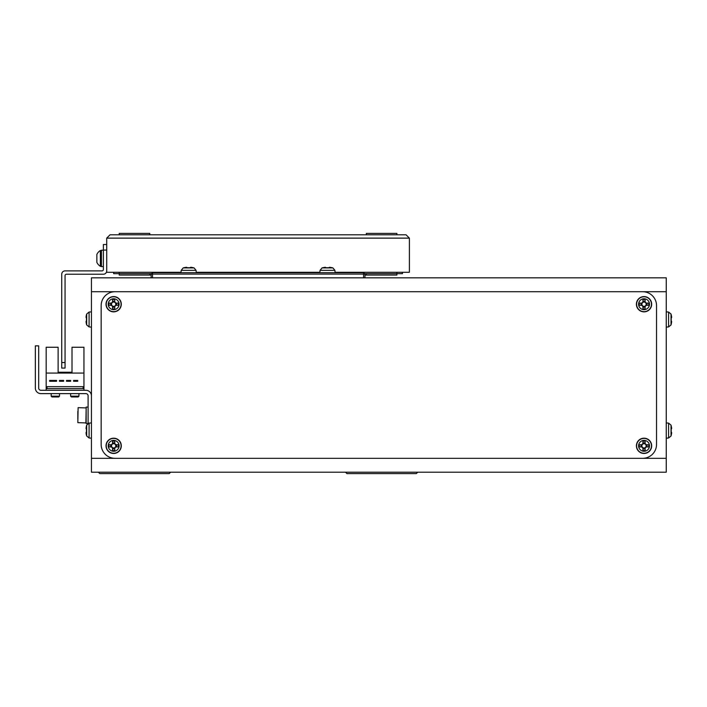 <?xml version="1.0" encoding="UTF-8"?>
<svg xmlns="http://www.w3.org/2000/svg" width="707" height="707" viewBox="0 0 707 707"><rect width="100%" height="100%" fill="white"/><g stroke="black" fill="none" stroke-linecap="round" stroke-linejoin="round"><path stroke-width="1.06" d="M345.52 472.205L346.907 473.602L416.335 473.602L417.722 472.205M98.388 472.205L99.775 473.602L169.194 473.602L170.581 472.205M91.442 461.105L91.442 438.19L91.442 461.105M91.442 338.909A111.07 111.07 0 0 0 91.442 338.918L91.442 350.027L91.442 338.918A111.07 111.07 0 0 1 91.442 338.874M40.9 390.291A2.218 2.218 0 0 1 38.682 388.072A2.218 2.218 0 0 0 40.9 390.291L85.892 390.291A5.55 5.55 0 0 1 91.442 395.849L91.442 422.919L89.091 423.131L86.669 425.119A19.434 19.434 0 0 0 86.466 425.844L86.466 425.844M114.357 277.833A8.334 8.334 0 0 0 114.34 277.833L151.148 277.833L151.148 274.086L152.535 272.69L363.575 272.69L364.962 274.086L364.962 277.833L401.753 277.833A8.334 8.334 0 0 1 401.762 277.833M363.575 277.833L363.575 274.086L152.535 274.086L152.535 277.833M151.148 274.086L152.535 274.086L152.535 272.69M363.575 272.69L363.575 274.086L364.962 274.086M91.442 291.717L91.442 277.833L666.25 277.833L666.25 291.717L91.442 291.717L91.442 458.322L666.25 458.322L666.25 291.717M666.25 458.322L666.25 472.205L91.442 472.205L91.442 458.322M656.529 305.601A13.884 13.884 0 0 0 642.645 291.717L115.047 291.717A13.884 13.884 0 0 0 101.163 305.601L101.163 444.438A13.884 13.884 0 0 0 115.047 458.322L642.645 458.322A13.884 13.884 0 0 0 656.529 444.438L656.529 305.601M151.148 275.058L119.209 275.058L119.209 272.275M119.209 234.795L119.209 233.398L149.751 233.398L149.751 234.795M396.892 234.795L396.892 233.398L366.35 233.398L366.35 234.795M366.35 273.662L366.35 275.058L364.962 275.058M402.451 272.275L402.451 273.662L396.892 273.662L396.892 275.058L366.35 275.058M149.751 275.058L149.751 273.662M181.027 272.275L106.713 272.275L106.713 238.126L110.045 234.795L406.057 234.795L409.388 238.126L406.057 234.795M196.228 272.275L319.873 272.275M335.074 272.275L409.388 272.275L409.388 238.126L106.713 238.126L110.045 234.795M106.713 270.887A3.332 3.332 0 0 1 103.381 274.219L66.449 274.219A1.387 1.387 0 0 0 65.062 275.606L65.062 368.082L61.73 368.082L61.73 274.219A3.332 3.332 0 0 1 65.062 270.887L101.994 270.887A1.387 1.387 0 0 0 103.381 269.5L103.381 244.507L106.713 244.507M396.892 272.275L396.892 273.662L364.547 273.662M151.563 273.662L113.659 273.662L113.659 272.275M101.437 250.198L103.381 250.198L101.437 250.198L101.437 266.583L100.385 266.309A9.306 9.306 0 0 1 96.859 262.35L96.859 254.44A9.306 9.306 0 0 1 100.385 250.481L100.385 266.309M671.023 435.998L668.601 437.987L668.601 423.131L671.023 425.119L671.023 435.998A19.434 19.434 0 0 0 671.217 435.265L671.217 435.265A19.407 19.407 0 0 0 671.65 432.702L671.19 431.659A18.983 16.986 90 0 0 671.19 429.458A18.983 16.986 90 0 1 671.19 431.659M671.023 425.119A19.434 19.434 0 0 1 671.217 425.844L671.217 425.844M671.19 425.861A19.407 19.407 0 0 1 671.65 428.415L671.19 429.458M671.023 324.928L668.601 326.917L668.601 312.052L671.023 314.041L671.023 324.928A19.434 19.434 0 0 0 671.217 324.195L671.217 324.195M671.023 314.041A19.434 19.434 0 0 1 671.217 314.774L671.217 314.774A19.407 19.407 0 0 1 671.65 317.337L671.19 318.38A18.983 16.986 90 0 1 671.19 320.58A18.983 16.986 90 0 0 671.19 318.38M671.19 320.58L671.65 321.623A19.407 19.407 0 0 1 671.19 324.177M86.669 314.041L89.091 312.052L89.091 326.917L86.669 324.928L86.669 314.041A19.434 19.434 0 0 0 86.466 314.774L86.466 314.774A19.407 19.407 0 0 0 86.042 317.337L86.493 318.38A18.983 16.986 -90 0 0 86.493 320.58A18.983 16.986 -90 0 1 86.493 318.38M86.669 324.928A19.434 19.434 0 0 1 86.466 324.195L86.466 324.195M86.493 324.177A19.407 19.407 0 0 1 86.042 321.623L86.493 320.58M89.091 423.131L89.091 437.987L86.669 435.998L86.669 425.119M86.669 435.998A19.434 19.434 0 0 1 86.466 435.265L86.466 435.265A19.407 19.407 0 0 1 86.042 432.702L86.493 431.659A18.983 16.986 -90 0 1 86.493 429.458A18.983 16.986 -90 0 0 86.493 431.659M86.493 429.458L86.042 428.415A19.407 19.407 0 0 1 86.493 425.861M114.755 447.973L114.755 447.664A2.139 2.139 0 0 0 114.755 443.996A2.139 2.139 0 0 0 111.821 446.93A2.139 2.139 0 0 0 112.554 447.664L112.554 450.527A18.983 8.466 -0 0 0 113.659 450.536A18.983 8.466 -0 0 0 114.755 450.527L114.755 447.973A2.413 2.413 0 0 0 115.798 446.93L118.352 446.93A18.983 8.466 -90 0 0 118.352 444.73L115.798 444.73A2.413 2.413 0 0 0 114.755 443.687L114.755 441.133A18.983 8.466 180 0 0 113.659 441.124A18.983 8.466 180 0 0 112.554 441.133L112.554 443.687A2.413 2.413 0 0 0 111.512 444.73L108.958 444.73A18.983 8.466 90 0 0 108.958 446.93L111.512 446.93A2.413 2.413 0 0 0 112.554 447.973M113.659 451.269A5.444 5.444 0 0 0 119.094 445.825A5.444 5.444 0 0 0 113.659 440.39A5.444 5.444 0 0 0 108.215 445.825A5.444 5.444 0 0 0 113.659 451.269M106.023 445.825A7.636 7.636 0 0 0 113.659 453.47A7.636 7.636 0 0 0 121.295 445.825A7.636 7.636 0 0 0 113.659 438.19A7.636 7.636 0 0 0 106.023 445.825M112.554 442.812L114.755 442.812M110.637 446.93L110.637 444.73M112.554 447.664A2.139 2.139 0 0 0 114.755 447.664M114.755 448.848L112.554 448.848M116.673 444.73L116.673 446.93M332.917 267.918L334.906 270.339L320.041 270.339L322.03 267.918L332.917 267.918A19.434 19.434 0 0 0 332.184 267.723L332.184 267.723M322.03 267.918A19.434 19.434 0 0 1 322.763 267.723L322.763 267.723M328.569 267.75A18.983 16.986 -0 0 0 326.369 267.75A18.983 16.986 -0 0 1 328.569 267.75L329.612 267.29A19.407 19.407 0 0 1 332.166 267.75M322.781 267.75A19.407 19.407 0 0 1 325.326 267.29L326.369 267.75M194.072 267.918L196.06 270.339L181.204 270.339L183.193 267.918L194.072 267.918A19.434 19.434 0 0 0 193.338 267.723L193.338 267.723A19.407 19.407 0 0 0 190.775 267.29L189.732 267.75A18.983 16.986 -0 0 0 187.532 267.75A18.983 16.986 -0 0 1 189.732 267.75M183.193 267.918A19.434 19.434 0 0 1 183.917 267.723L183.917 267.723M183.935 267.75A19.407 19.407 0 0 1 186.489 267.29L187.532 267.75M645.129 447.973L645.129 447.664A2.139 2.139 0 0 0 645.129 443.996A2.139 2.139 0 0 0 642.195 446.93A2.139 2.139 0 0 0 642.928 447.664L642.928 450.527A18.983 8.466 -0 0 0 644.033 450.536A18.983 8.466 -0 0 0 645.129 450.527L645.129 447.973A2.413 2.413 0 0 0 646.171 446.93L648.726 446.93A18.983 8.466 -90 0 0 648.726 444.73L646.171 444.73A2.413 2.413 0 0 0 645.129 443.687L645.129 441.133A18.983 8.466 180 0 0 644.033 441.124A18.983 8.466 180 0 0 642.928 441.133L642.928 443.687A2.413 2.413 0 0 0 641.885 444.73L639.34 444.73A18.983 8.466 90 0 0 639.34 446.93L641.885 446.93A2.413 2.413 0 0 0 642.928 447.973M644.033 451.269A5.444 5.444 0 0 0 649.477 445.825A5.444 5.444 0 0 0 644.033 440.39A5.444 5.444 0 0 0 638.589 445.825A5.444 5.444 0 0 0 644.033 451.269M636.397 445.825A7.636 7.636 0 0 0 644.033 453.47A7.636 7.636 0 0 0 651.668 445.825A7.636 7.636 0 0 0 644.033 438.19A7.636 7.636 0 0 0 636.397 445.825M642.928 442.812L645.129 442.812M641.01 446.93L641.01 444.73M642.928 447.664A2.139 2.139 0 0 0 645.129 447.664M645.129 448.848L642.928 448.848M647.046 444.73L647.046 446.93M114.755 306.352L114.755 306.051A2.139 2.139 0 0 0 114.755 302.375A2.139 2.139 0 0 0 111.821 305.309A2.139 2.139 0 0 0 112.554 306.051L112.554 308.906A18.983 8.466 -0 0 0 113.659 308.924A18.983 8.466 -0 0 0 114.755 308.906L114.755 306.352A2.413 2.413 0 0 0 115.798 305.309L118.352 305.309A18.983 8.466 -90 0 0 118.352 303.109L115.798 303.109A2.413 2.413 0 0 0 114.755 302.066L114.755 299.512A18.983 8.466 180 0 0 113.659 299.503A18.983 8.466 180 0 0 112.554 299.512L112.554 302.066A2.413 2.413 0 0 0 111.512 303.109L108.958 303.109A18.983 8.466 90 0 0 108.958 305.309L111.512 305.309A2.413 2.413 0 0 0 112.554 306.352M113.659 309.657A5.444 5.444 0 0 0 119.094 304.213A5.444 5.444 0 0 0 113.659 298.769A5.444 5.444 0 0 0 108.215 304.213A5.444 5.444 0 0 0 113.659 309.657M106.023 304.213A7.636 7.636 0 0 0 113.659 311.849A7.636 7.636 0 0 0 121.295 304.213A7.636 7.636 0 0 0 113.659 296.578A7.636 7.636 0 0 0 106.023 304.213M112.554 301.191L114.755 301.191M110.637 305.309L110.637 303.109M112.554 306.051A2.139 2.139 0 0 0 114.755 306.051M114.755 307.227L112.554 307.227M116.673 303.109L116.673 305.309M645.129 306.352L645.129 306.051A2.139 2.139 0 0 0 645.129 302.375A2.139 2.139 0 0 0 642.195 305.309A2.139 2.139 0 0 0 642.928 306.051L642.928 308.906A18.983 8.466 -0 0 0 644.033 308.924A18.983 8.466 -0 0 0 645.129 308.906L645.129 306.352A2.413 2.413 0 0 0 646.171 305.309L648.726 305.309A18.983 8.466 -90 0 0 648.726 303.109L646.171 303.109A2.413 2.413 0 0 0 645.129 302.066L645.129 299.512A18.983 8.466 180 0 0 644.033 299.503A18.983 8.466 180 0 0 642.928 299.512L642.928 302.066A2.413 2.413 0 0 0 641.885 303.109L639.34 303.109A18.983 8.466 90 0 0 639.34 305.309L641.885 305.309A2.413 2.413 0 0 0 642.928 306.352M644.033 309.657A5.444 5.444 0 0 0 649.477 304.213A5.444 5.444 0 0 0 644.033 298.769A5.444 5.444 0 0 0 638.589 304.213A5.444 5.444 0 0 0 644.033 309.657M636.397 304.213A7.636 7.636 0 0 0 644.033 311.849A7.636 7.636 0 0 0 651.668 304.213A7.636 7.636 0 0 0 644.033 296.578A7.636 7.636 0 0 0 636.397 304.213M642.928 301.191L645.129 301.191M641.01 305.309L641.01 303.109M642.928 306.051A2.139 2.139 0 0 0 645.129 306.051M645.129 307.227L642.928 307.227M647.046 303.109L647.046 305.309M38.682 388.072L38.682 345.864L35.35 345.864L35.35 388.072A5.55 5.55 0 0 0 40.9 393.622L85.892 393.622A2.218 2.218 0 0 1 88.11 395.849L88.11 423.396M46.176 373.075L46.176 347.252L58.124 347.252L58.124 372.244L72.008 372.244L72.008 347.252L83.947 347.252L83.947 373.075L46.176 373.075L46.176 390.291M83.947 390.291L83.947 373.075M58.124 372.244L72.008 372.244L58.124 372.244M56.569 380.437L49.623 380.437L49.623 381.267L56.569 381.267L56.569 380.437M70.673 380.437L66.502 380.437L66.502 381.267L70.673 381.267L70.673 380.437M83.108 386.685L47.016 386.685L47.016 388.629L83.108 388.629L83.108 386.685M77.726 380.437L73.563 380.437L73.563 381.267L77.726 381.267L77.726 380.437M59.45 381.267L63.621 381.267L63.621 380.437L59.45 380.437L59.45 381.267M87.96 423.475L86.166 423.475L86.166 407.091L88.11 407.091M77.832 419.295L77.832 411.28M59.512 396.176L58.725 396.954L51.956 396.954L51.178 396.176L59.512 396.176L59.512 393.622M78.945 396.176L78.168 396.954L71.398 396.954L70.612 396.176L78.945 396.176L78.945 393.622M35.35 345.864L35.35 388.072M85.892 393.622A2.218 2.218 0 0 1 88.11 395.849M61.73 362.523L65.062 362.523M106.713 250.066L103.381 250.066M106.227 445.825A7.432 7.432 0 0 0 113.659 453.258A7.432 7.432 0 0 0 121.091 445.825A7.432 7.432 0 0 0 113.659 438.402A7.432 7.432 0 0 0 106.227 445.825M636.6 445.825A7.432 7.432 0 0 0 644.033 453.258A7.432 7.432 0 0 0 651.465 445.825A7.432 7.432 0 0 0 644.033 438.402A7.432 7.432 0 0 0 636.6 445.825M106.227 304.213A7.432 7.432 0 0 0 113.659 311.646A7.432 7.432 0 0 0 121.091 304.213A7.432 7.432 0 0 0 113.659 296.781A7.432 7.432 0 0 0 106.227 304.213M636.6 304.213A7.432 7.432 0 0 0 644.033 311.646A7.432 7.432 0 0 0 651.465 304.213A7.432 7.432 0 0 0 644.033 296.781A7.432 7.432 0 0 0 636.6 304.213M78.115 407.647L77.832 422.645L85.892 422.919L86.166 407.93L78.115 407.647M101.437 250.481L100.385 250.481M103.381 266.583L101.437 266.583M668.601 437.987L666.25 438.19M668.601 423.131L666.25 422.919M668.601 326.917L666.25 327.12M668.601 312.052L666.25 311.849M89.091 312.052L91.442 311.849M89.091 326.917L91.442 327.12M89.091 437.987L91.442 438.19M334.906 270.339L335.109 272.69M320.041 270.339L319.838 272.69M196.06 270.339L196.263 272.69M181.204 270.339L180.992 272.69M51.178 396.176L51.178 393.622M70.612 396.176L70.612 393.622"/></g></svg>
